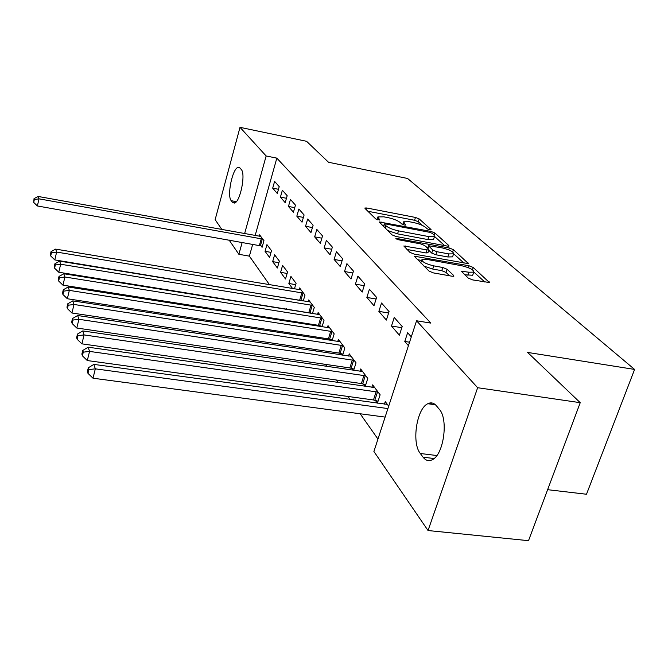 <?xml version="1.0" encoding="UTF-8"?>
<svg xmlns="http://www.w3.org/2000/svg" width="668" height="668" viewBox="0 0 668 668"><rect width="100%" height="100%" fill="white"/><g stroke="black" fill="none" stroke-linecap="round" stroke-linejoin="round"><path stroke-width="1" d="M429.933 229.909L431.044 229.558L419.22 218.929L415.471 217.442L366.774 207.99L364.895 208.007L365.02 208.433L375.808 218.995L379.825 220.064L377.888 216.908L383.866 216.841L388.008 217.634C393.544 218.853 397.619 220.49 400.232 222.553L401.719 223.947L404.416 225.032L405.685 225.016L403.622 221.793L409.367 221.743L413.45 222.528C418.911 223.73 422.994 225.366 425.683 227.429L427.236 228.823L429.933 229.909M468.268 278.113L472.627 279.9L489.435 282.547L473.228 267.467L469.019 265.764L414.243 256.17L429.056 271.108L433.407 272.903L451.994 276.218L453.864 276.168L453.697 275.508L447.076 269.262L442.8 267.501L433.732 265.864C425.741 263.877 421.817 261.781 421.942 259.576L427.044 259.443L461.93 265.789C469.946 267.81 473.879 269.922 473.746 272.126L468.969 272.227L461.337 271.225L468.268 278.113M416.556 320.774L477.653 387.716L428.046 530.542L373.905 451.485L416.556 320.774L430.818 323.095L276.828 158.141L266.148 155.97L244.613 233.616M221.901 229.525L215.146 219.663L240.004 127.329L306.579 141.299L328.514 162.257L407.589 178.481L634.6 369.429L527.62 352.42L580.233 402.679L477.653 387.716M240.004 127.329L266.148 155.97M447.226 246.091L448.98 246.066L448.804 245.523L434.851 232.973L430.969 231.42L379.165 221.935L392.041 234.877L396.049 236.505L447.226 246.091M453.388 249.64L468.502 263.668L414.06 254.065L409.893 252.354L403.823 245.999L427.019 249.89L428.864 249.849L428.706 249.289L424.706 245.54L420.665 243.895L398.721 239.804L395.807 238.292L449.355 248.012L453.388 249.64L452.637 251.928M547.618 489.686L586.496 494.245L634.6 369.429M394.229 317.484L391.49 326.034L399.38 335.194L402.186 326.527L394.229 317.484M375.391 400.424L377.42 403.163L380.125 394.796L372.635 384.868L371.851 387.315M369.412 289.252L366.857 297.444L373.988 305.727L376.602 297.427L369.412 289.252M351.677 368.377L353.088 370.297M353.656 370.381L356.027 362.833L349.255 353.84L348.571 356.044M346.909 263.66L344.521 271.517L351.001 279.04L353.439 271.083L346.909 263.66M330.151 339.302L331.027 340.488M332.096 340.647L334.184 333.85L328.021 325.667L327.42 327.654M326.41 240.346L324.164 247.895L330.075 254.758L332.372 247.118L326.41 240.346M310.536 312.799L310.962 313.367M312.44 313.609L314.286 307.439L308.658 299.974L308.115 301.777M307.664 219.02L305.552 226.285L310.962 232.573L313.117 225.225L307.664 219.02M294.438 288.902L296.083 283.29L290.922 276.435L288.86 283.499L292.626 288.601M290.455 199.448L288.451 206.445L293.427 212.224L295.465 205.151L290.455 199.448M272.661 261.622L277.379 268.002L279.366 261.113L274.615 254.809L272.661 261.622L278.907 262.699M274.598 181.404L272.694 188.167L277.295 193.495L279.224 186.664L274.598 181.404M260.896 245.724L262.081 247.327L263.96 240.672L259.576 234.852L259.184 236.238M276.828 158.141L255.159 235.512M252.738 244.162L249.389 256.136L269.496 284.743M277.679 296.392L278.005 296.851M286.38 308.775L286.898 309.509M295.481 321.726L296.208 322.761M305.009 335.278L305.969 336.639M314.987 349.473L316.198 351.201M325.458 364.369L326.944 366.49M336.447 380.009L338.242 382.564M348.003 396.458L350.132 399.481M360.177 413.776L377.954 439.068M265.046 251.327L269.58 257.456L271.509 250.684L266.941 244.63L265.046 251.327L271.024 252.379M282.364 190.246L280.418 197.118L285.194 202.671L287.182 195.724L282.364 190.246M280.593 272.335L285.512 278.982L287.549 271.968L282.597 265.396L280.593 272.335L287.115 273.454M298.88 209.026L296.817 216.165L302.011 222.185L304.107 214.971L298.88 209.026M301.034 289.862L55.653 249.114L56.63 252.07L54.801 259.919L303.247 300.959L304.984 295.106L299.598 287.95L299.089 289.678M316.832 229.45L314.653 236.856L320.314 243.419L322.535 235.929L316.832 229.45M320.122 325.75L320.765 326.61M322.051 326.819L324.005 320.348L318.118 312.532L317.55 314.428M336.43 251.736L334.109 259.434L340.296 266.615L342.659 258.825L336.43 251.736M340.655 353.497L341.791 355.025M342.626 355.151L344.847 347.995L338.392 339.428L337.749 341.515M357.889 276.151L355.418 284.167L362.215 292.058L364.736 283.942L357.889 276.151M363.233 384.008L364.962 386.338M365.237 386.38L367.776 378.414L360.662 368.97L359.927 371.291M381.511 303.013L378.865 311.38L386.363 320.081L389.068 311.605L381.511 303.013M388.692 406.169L385.244 401.585L384.401 404.173M411.296 336.889L407.622 332.722L404.783 341.457L408.424 345.682M439.319 409.309C448.512 418.911 443.853 454.098 432.622 459.551C429.023 461.53 425.833 460.745 423.069 457.179L420.306 453.488C411.455 442.876 416.64 408.591 427.812 403.722C430.994 402.136 433.866 402.837 436.438 405.827L439.319 409.309M580.233 402.679L528.513 540.671L428.046 530.542M249.389 256.136L238.877 254.308L229.049 239.962M231.22 200.692C226.694 195.716 232.631 167.71 238.317 167.334L240.088 168.069L241.273 169.505C245.991 174.031 240.029 202.688 234.318 203.08L232.364 202.229L231.22 200.692L236.322 201.661M242.208 242.292L238.877 254.308M433.924 403.664L433.632 404.532M272.694 188.167L278.481 189.286M280.418 197.118L286.447 198.279M288.451 206.445L294.747 207.648M296.817 216.165L303.406 217.401M288.86 283.499L295.682 284.651M305.552 226.285L312.432 227.563M314.653 236.856L321.867 238.175M324.164 247.895L331.729 249.256M334.109 259.434L342.049 260.846M344.521 271.517L352.863 272.97M355.418 284.167L364.202 285.67M366.857 297.444L376.109 298.997M378.865 311.38L388.626 312.983M391.49 326.034L401.81 327.687M404.783 341.457L409.559 342.208M422.293 225.375L418.318 221.776L414.569 220.273L367.926 211.272M383.816 225.567L382.221 225.258M444.629 245.599L434.551 236.48M432.288 233.391L429.557 232.297L385.636 223.939L384.317 223.955L385.962 225.792C388.601 227.93 392.784 229.625 398.504 230.869L428.814 236.597L434.484 236.539L433.958 234.902L432.288 233.391M387.532 230.468L397.56 233.858L398.504 230.869M433.741 238.852L433.532 239.486L427.862 239.561L397.56 233.858M453.647 253.773L464.076 263.209M406.921 249.44L426.025 252.955L427.946 252.688M426.142 246.876L428.071 247.235M448.812 253.915L453.58 253.84C453.622 251.803 449.848 249.824 442.249 247.911L428.564 245.74L432.747 250.041L436.839 251.702L448.812 253.915L447.81 256.963L452.578 256.871L452.779 256.261M447.81 256.963L435.845 254.758L431.753 253.097L428.731 250.258M472.936 274.531L472.693 275.249L464.677 274.79M421.725 260.261L420.74 262.967M423.955 266.114L432.697 269.045L433.732 265.864M449.556 275.784L446.032 272.435L441.757 270.674L432.697 269.045M421.667 260.445L417.366 259.66M484.918 282.096L473.837 272.051M260.745 236.405L38.201 196.467L38.986 198.839L37.383 205.961L262.407 246.166M34.344 199.557L34.035 198.605L33.701 202.412L34.344 199.557L38.986 198.839L262.766 239.086M34.035 198.605L38.201 196.467M37.383 205.961L33.701 202.412M51.428 252.813L51.044 251.627L50.317 254.758L50.701 255.953L51.428 252.813L56.63 252.07L303.514 293.152M51.044 251.627L55.653 249.114M54.801 259.919L50.701 255.953M310.161 301.969L59.636 261.138L60.663 264.236L58.784 272.243L312.507 313.375M55.327 264.979L54.926 263.735L54.183 266.933L54.584 268.185L55.327 264.979L60.663 264.236L312.749 305.41M54.926 263.735L59.636 261.138M58.784 272.243L54.584 268.185M319.696 314.62L63.811 273.746L64.888 276.995L62.959 285.169L318.419 325.333L322.185 326.36M59.419 277.746L59.001 276.435L58.241 279.7L58.659 281.011L59.419 277.746L64.888 276.995L322.402 318.219M59.001 276.435L63.811 273.746M62.959 285.169L58.659 281.011M329.666 327.854L68.194 286.981L69.33 290.388L67.343 298.746L328.406 338.876L332.313 339.937M63.719 291.139L63.285 289.77L62.491 293.11L62.934 294.479L63.719 291.139L69.33 290.388L332.505 331.62M63.285 289.77L68.194 286.981M67.343 298.746L62.934 294.479M340.112 341.715L72.804 300.884L73.998 304.474L71.952 313.008L338.868 353.063L342.934 354.165M68.236 305.226L67.777 303.781L66.967 307.196L67.426 308.641L68.236 305.226L73.998 304.474L343.085 345.657M67.777 303.781L72.804 300.884M71.952 313.008L67.426 308.641M351.067 356.244L77.655 315.521L78.907 319.296L76.795 328.03L349.848 367.934L354.065 369.087M72.996 320.047L72.503 318.536L71.668 322.018L72.152 323.537L72.996 320.047L78.907 319.296L354.182 360.378M72.503 318.536L77.655 315.521M76.795 328.03L72.152 323.537M362.557 371.491L82.765 330.936L84.085 334.918L81.905 343.853L361.363 383.549L365.755 384.751M78.006 335.67L77.488 334.075L76.628 337.632L77.137 339.244L78.006 335.67L84.085 334.918L365.83 375.842M77.488 334.075L82.765 330.936M81.905 343.853L77.137 339.244M431.611 404.249L430.81 403.28M374.631 387.515L88.159 347.201L89.554 351.41L87.299 360.553L373.47 399.965L378.046 401.209M83.291 352.161L82.748 350.475L81.863 354.115L82.398 355.819L83.291 352.161L89.554 351.41L378.08 392.091M82.748 350.475L88.159 347.201M87.299 360.553L82.398 355.819M387.34 404.374L93.854 364.394L95.332 368.845L93.002 378.205L385.127 417.091M88.886 369.588L88.31 367.801L87.391 371.542L87.959 373.337L88.886 369.588L95.332 368.845L387.908 408.565M88.31 367.801L93.854 364.394M93.002 378.205L87.959 373.337M430.902 229.984L431.044 229.558M405.451 225.108L405.585 224.69M403.606 224.832L404.09 223.287M377.821 219.914L378.305 218.352M366.273 209.652L366.774 207.99M414.569 220.273L415.471 217.442M418.318 221.776L419.22 218.929M380.526 223.605L381.052 221.901M430.601 232.573L430.969 231.42M434.167 235.103L434.851 232.973M448.587 246.191L448.804 245.523M383.666 226.677L384.409 224.289M385.211 228.197L385.962 225.792M427.862 239.561L428.814 236.597M468.068 263.802L468.318 263.058M405.175 247.728L405.735 245.949M426.025 252.955L427.019 249.89M396.842 239.219L397.143 238.259M448.746 249.857L449.355 248.012M427.971 248.596L428.722 246.283M431.753 253.097L432.747 250.041M435.845 254.758L436.839 251.702M462.59 272.861L463.149 271.175M467.917 275.366L468.969 272.227M441.757 270.674L442.8 267.501M446.032 272.435L447.076 269.262M453.43 276.31L453.697 275.508M415.588 257.923L416.172 256.12M468.377 267.693L469.019 265.764M472.451 269.788L473.228 267.467M488.951 282.681L489.235 281.854M232.364 202.229L235.103 202.746M423.069 457.179L434.066 458.524M420.306 453.488L436.839 455.534M259.409 245.348L261.28 238.71M260.462 245.59L262.332 238.96M299.732 299.999L301.878 292.743M300.884 300.266L303.038 293.01M308.866 312.382L311.079 304.992M310.044 312.657L312.257 305.259M318.419 325.333L320.69 317.793M319.621 325.6L321.901 318.068M328.406 338.876L330.76 331.186M329.641 339.152L331.988 331.47M338.868 353.063L341.298 345.222M340.129 353.339L342.559 345.506M349.848 367.934L352.353 359.935M351.134 368.218L353.639 360.219M361.363 383.549L363.96 375.383M362.682 383.841L365.279 375.675M433.716 404.282L432.797 403.171M373.47 399.965L376.159 391.623M374.823 400.257L377.512 391.916M402.762 224.531L403.447 222.361M377.044 219.663L377.721 217.467M383.515 226.536L384.275 224.089M433.532 239.486L434.484 236.539M427.871 252.913L428.864 249.849M452.578 256.871L453.58 253.84M427.712 248.354L428.489 245.958M472.693 275.249L473.746 272.126M238.317 167.334L239.561 167.584M427.812 403.722L435.461 404.783"/></g></svg>

